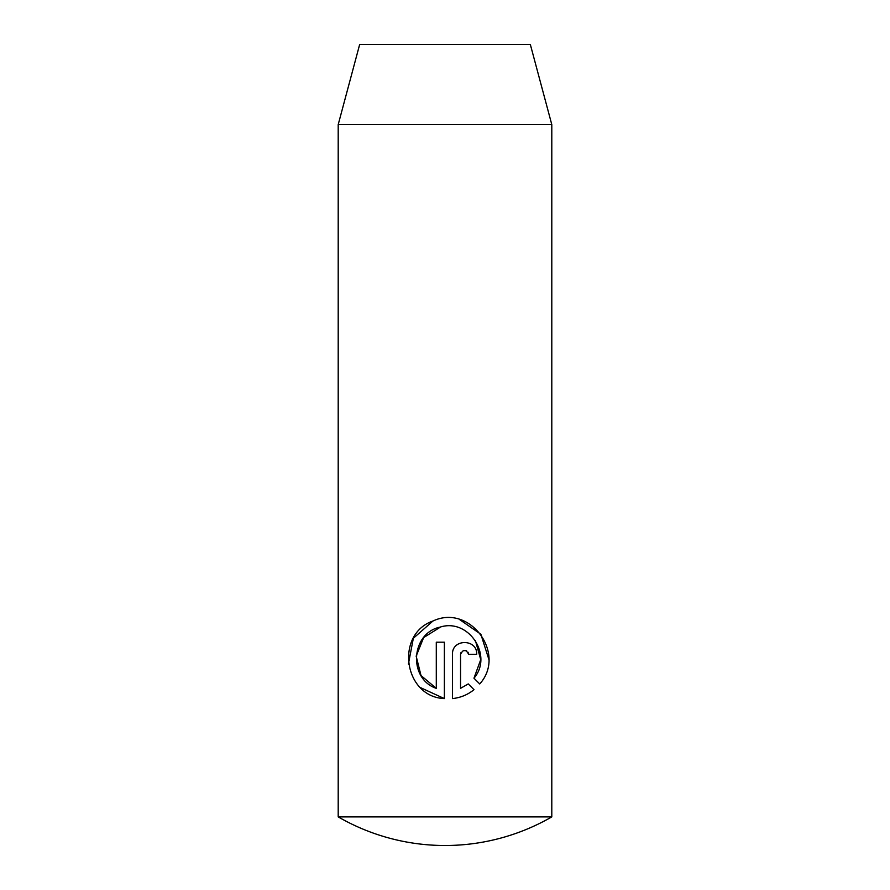 <?xml version="1.0" encoding="UTF-8"?>
<svg xmlns="http://www.w3.org/2000/svg" width="890" height="890" viewBox="0 0 890 890"><rect width="100%" height="100%" fill="white"/><g stroke="black" fill="none" stroke-linecap="round" stroke-linejoin="round"><path stroke-width="1.33" d="M551.8 816.886L338.2 816.886A213.6 213.6 0 0 0 551.8 816.886L551.8 124.6L338.2 124.6L359.66 44.5L530.34 44.5L551.8 124.6M479.721 683.954L473.97 678.202C493.438 655.63 468.607 617.871 440.094 627.116C410.78 633.157 408.009 678.792 436.289 688.348L436.289 642.202L444.377 642.202L444.377 698.594C403.671 696.937 394.804 634.069 433.052 620.975C469.976 603.576 506.855 654.005 479.721 683.954M468.63 654.328C465.948 649.099 463.256 649.099 460.553 654.328L460.553 688.348L468.251 683.921L474.003 689.672C467.773 694.734 460.597 697.704 452.465 698.594L452.465 654.328C451.931 638.575 477.396 638.72 476.717 654.328L468.63 654.328L468.051 652.236M338.2 816.886L338.2 124.6M460.553 654.328L460.853 652.793M463.234 650.523L466.571 650.801M452.465 698.594C460.597 697.704 467.784 694.734 474.003 689.672M468.251 683.921L460.553 688.348M436.289 688.348L421.014 675.543L416.164 656.119L423.651 637.574L440.583 626.994M475.416 640.566L480.734 659.624L473.97 678.202M488.832 659.323L480.878 634.27L459.507 619.496M432.929 621.031L413.349 638.275L408.399 664.073M420.547 687.647L444.377 698.594"/></g></svg>
